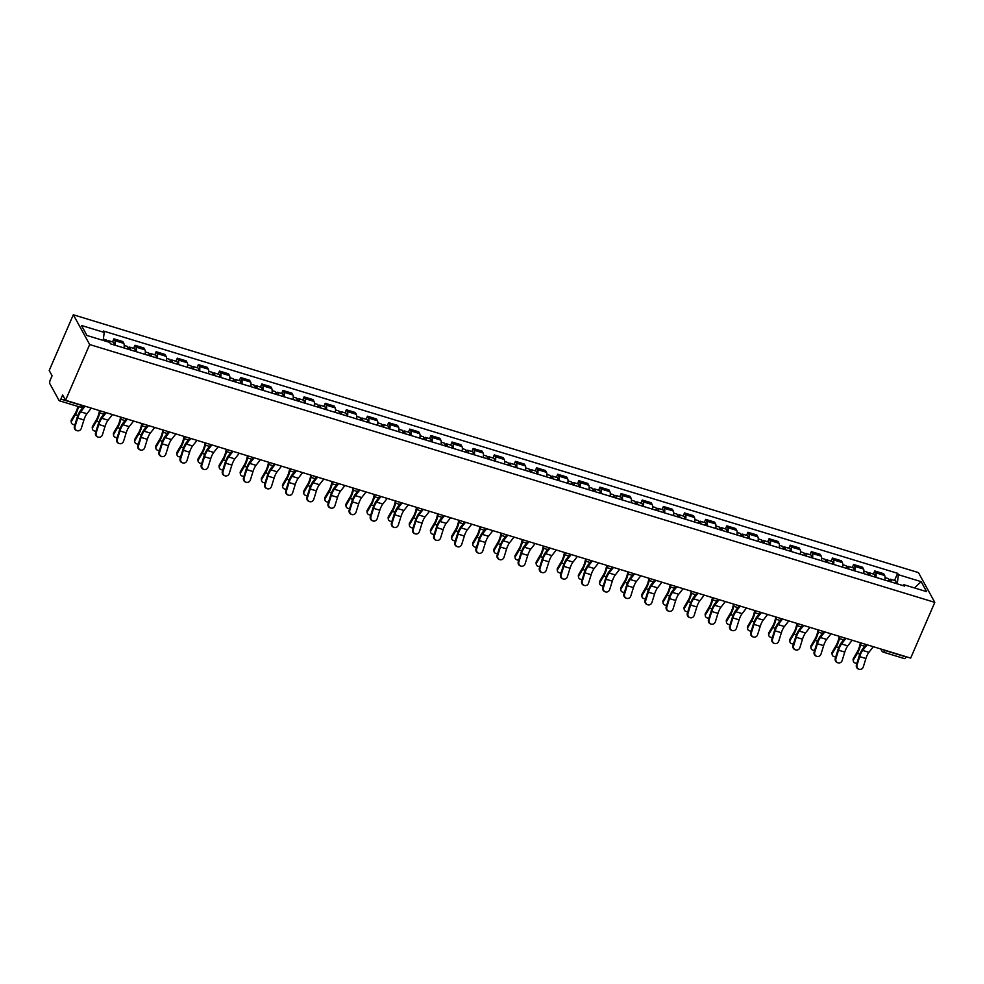 <?xml version="1.0" encoding="UTF-8"?>
<svg xmlns="http://www.w3.org/2000/svg" width="984" height="984" viewBox="0 0 984 984"><rect width="100%" height="100%" fill="white"/><g stroke="black" fill="none" stroke-linecap="round" stroke-linejoin="round"><path stroke-width="1.48" d="M80.085 406.946A3.014 1.021 -73 0 0 80.356 407.179L59.36 400.783A3.014 1.021 -73 0 1 59.089 400.537L49.84 383.698A3.014 1.021 -73 0 1 50.319 379.861L52.09 375.765L49.2 370.501L73.32 314.769L89.667 344.535L934.8 602.368L910.68 658.099L65.559 400.267L89.667 344.535M934.8 602.368L918.441 572.602L73.32 314.769M59.36 400.783A3.014 1.021 -73 0 0 60.885 399.086L81.893 405.494A3.014 0.886 23.4 0 0 83.517 405.74M65.559 400.267L62.656 394.99L60.885 399.086M906.116 656.697L906.018 656.918A3.014 1.021 107 0 1 904.481 658.616L883.484 652.207A3.014 1.021 -73 0 0 885.022 650.51L906.018 656.918M884.837 580.056A6.925 2.362 -73 0 0 884.665 575.505L883.669 573.684L874.727 570.966L875.723 572.774A6.925 2.362 107 0 1 875.895 577.337M873.398 574.041L874.727 570.966M863.694 573.611A6.925 2.362 -73 0 0 863.534 569.059L862.538 567.239L853.595 564.509L854.592 566.329A6.925 2.362 107 0 1 854.752 570.88M852.267 567.583L853.595 564.509M842.562 567.165A6.925 2.362 -73 0 0 842.402 562.614L841.406 560.794L832.464 558.063L833.46 559.884A6.925 2.362 107 0 1 833.62 564.435M831.123 561.138L832.464 558.063M821.431 560.72A6.925 2.362 -73 0 0 821.259 556.157L820.262 554.349L811.32 551.618L812.317 553.438A6.925 2.362 107 0 1 812.489 557.989M809.992 554.693L811.32 551.618M800.287 554.275A6.925 2.362 -73 0 0 800.127 549.712L799.131 547.904L790.189 545.173L791.185 546.981A6.925 2.362 107 0 1 791.345 551.544M788.861 548.248L790.189 545.173M779.156 547.817A6.925 2.362 -73 0 0 778.996 543.266L778 541.446L769.058 538.728L770.054 540.536A6.925 2.362 107 0 1 770.214 545.099M767.729 541.803L769.058 538.728M758.024 541.372A6.925 2.362 -73 0 0 757.864 536.821L756.856 535.001L747.914 532.27L748.922 534.091A6.925 2.362 107 0 1 749.082 538.642M746.585 535.345L747.914 532.27M736.893 534.927A6.925 2.362 -73 0 0 736.721 530.376L735.724 528.556L726.782 525.825L727.779 527.645A6.925 2.362 107 0 1 727.951 532.196M725.454 528.9L726.782 525.825M715.749 528.482A6.925 2.362 -73 0 0 715.589 523.918L714.593 522.11L705.651 519.38L706.647 521.2A6.925 2.362 107 0 1 706.807 525.751M704.323 522.455L705.651 519.38M694.618 522.037A6.925 2.362 -73 0 0 694.458 517.473L693.462 515.665L684.52 512.935L685.516 514.743A6.925 2.362 107 0 1 685.676 519.306M683.179 516.01L684.52 512.935M673.486 515.579A6.925 2.362 -73 0 0 673.314 511.028L672.318 509.208L663.376 506.477L664.372 508.298A6.925 2.362 107 0 1 664.544 512.861M662.048 509.552L663.376 506.477M652.343 509.134A6.925 2.362 -73 0 0 652.183 504.583L651.187 502.762L642.245 500.032L643.241 501.852A6.925 2.362 107 0 1 643.401 506.403M640.916 503.107L642.245 500.032M631.211 502.689A6.925 2.362 -73 0 0 631.051 498.125L630.055 496.317L621.113 493.587L622.109 495.407A6.925 2.362 107 0 1 622.269 499.958M619.785 496.662L621.113 493.587M610.08 496.243A6.925 2.362 -73 0 0 609.908 491.68L608.912 489.872L599.969 487.142L600.966 488.95A6.925 2.362 107 0 1 601.138 493.513M598.641 490.216L599.969 487.142M588.949 489.786A6.925 2.362 -73 0 0 588.776 485.235L587.78 483.415L578.838 480.696L579.834 482.504A6.925 2.362 107 0 1 580.006 487.068M577.51 483.771L578.838 480.696M567.805 483.341A6.925 2.362 -73 0 0 567.645 478.79L566.649 476.969L557.707 474.239L558.703 476.059A6.925 2.362 107 0 1 558.863 480.61M556.378 477.314L557.707 474.239M546.673 476.896A6.925 2.362 -73 0 0 546.514 472.345L545.505 470.524L536.575 467.794L537.572 469.614A6.925 2.362 107 0 1 537.731 474.165M535.234 470.869L536.575 467.794M525.542 470.45A6.925 2.362 -73 0 0 525.37 465.887L524.374 464.079L515.432 461.348L516.428 463.169A6.925 2.362 107 0 1 516.6 467.72M514.103 464.423L515.432 461.348M504.398 464.005A6.925 2.362 -73 0 0 504.238 459.442L503.242 457.634L494.3 454.903L495.296 456.711A6.925 2.362 107 0 1 495.456 461.275M492.972 457.978L494.3 454.903M483.267 457.548A6.925 2.362 -73 0 0 483.107 452.997L482.111 451.176L473.169 448.458L474.165 450.266A6.925 2.362 107 0 1 474.325 454.829M471.828 451.521L473.169 448.458M462.136 451.103A6.925 2.362 -73 0 0 461.963 446.552L460.967 444.731L452.025 442.001L453.021 443.821A6.925 2.362 107 0 1 453.193 448.372M450.697 445.076L452.025 442.001M440.992 444.657A6.925 2.362 -73 0 0 440.832 440.094L439.836 438.286L430.894 435.555L431.89 437.376A6.925 2.362 107 0 1 432.05 441.927M429.565 438.63L430.894 435.555M419.861 438.212A6.925 2.362 -73 0 0 419.701 433.649L418.704 431.841L409.762 429.11L410.758 430.918A6.925 2.362 107 0 1 410.918 435.481M408.434 432.185L409.762 429.11M398.729 431.755A6.925 2.362 -73 0 0 398.569 427.204L397.561 425.383L388.618 422.665L389.627 424.473A6.925 2.362 107 0 1 389.787 429.036M387.29 425.74L388.618 422.665M377.598 425.309A6.925 2.362 -73 0 0 377.425 420.758L376.429 418.938L367.487 416.207L368.483 418.028A6.925 2.362 107 0 1 368.656 422.579M366.159 419.282L367.487 416.207M356.454 418.864A6.925 2.362 -73 0 0 356.294 414.313L355.298 412.493L346.356 409.762L347.352 411.583A6.925 2.362 107 0 1 347.512 416.134M345.027 412.837L346.356 409.762M335.323 412.419A6.925 2.362 -73 0 0 335.163 407.856L334.166 406.048L325.224 403.317L326.221 405.137A6.925 2.362 107 0 1 326.381 409.688M323.884 406.392L325.224 403.317M314.191 405.974A6.925 2.362 -73 0 0 314.019 401.411L313.023 399.602L304.081 396.872L305.077 398.68A6.925 2.362 107 0 1 305.249 403.243M302.752 399.947L304.081 396.872M293.048 399.516A6.925 2.362 -73 0 0 292.888 394.965L291.891 393.145L282.949 390.427L283.945 392.235A6.925 2.362 107 0 1 284.105 396.798M281.621 393.489L282.949 390.427M271.916 393.071A6.925 2.362 -73 0 0 271.756 388.52L270.76 386.7L261.818 383.969L262.814 385.789A6.925 2.362 107 0 1 262.974 390.341M260.489 387.044L261.818 383.969M250.785 386.626A6.925 2.362 -73 0 0 250.625 382.063L249.616 380.254L240.674 377.524L241.683 379.344A6.925 2.362 107 0 1 241.843 383.895M239.346 380.599L240.674 377.524M229.653 380.181A6.925 2.362 -73 0 0 229.481 375.617L228.485 373.809L219.543 371.079L220.539 372.887A6.925 2.362 107 0 1 220.711 377.45M218.214 374.154L219.543 371.079M208.51 373.723A6.925 2.362 -73 0 0 208.35 369.172L207.353 367.352L198.411 364.633L199.408 366.442A6.925 2.362 107 0 1 199.567 371.005M197.083 367.708L198.411 364.633M187.378 367.278A6.925 2.362 -73 0 0 187.218 362.727L186.222 360.907L177.28 358.176L178.276 359.996A6.925 2.362 107 0 1 178.436 364.547M175.939 361.251L177.28 358.176M166.247 360.833A6.925 2.362 -73 0 0 166.075 356.282L165.078 354.461L156.136 351.731L157.132 353.551A6.925 2.362 107 0 1 157.305 358.102M154.808 354.806L156.136 351.731M145.103 354.388A6.925 2.362 -73 0 0 144.943 349.824L143.947 348.016L135.005 345.286L136.001 347.106A6.925 2.362 107 0 1 136.161 351.657M133.676 348.361L135.005 345.286M123.972 347.942A6.925 2.362 -73 0 0 123.812 343.379L122.815 341.571L113.873 338.84L114.87 340.648A6.925 2.362 107 0 1 115.03 345.212M112.545 341.915L113.873 338.84M897.236 583.844L898.404 574.717L921.159 581.655L926.657 591.655L903.902 584.717L902.857 585.554M898.404 574.717L897.629 573.315L103.443 331.03L104.218 332.42L81.451 325.483L86.949 335.483L109.716 342.42L110.479 343.822L904.665 586.107L903.902 584.717M894.53 580.486L897.629 573.315M104.218 332.42L103.197 340.439M921.159 581.655L914.48 587.94M857.064 665.024A3.469 3.26 110 0 0 858.995 669.231A3.469 3.26 110 0 0 863.288 666.918L865.908 658.53L859.684 656.623L857.064 665.024L856.437 664.79L859.057 656.402A11.304 3.85 107 0 1 862.697 648.886L866.117 644.495M858.995 669.231L858.368 668.997A3.469 3.26 -70 0 1 856.437 664.79M867.076 644.791L862.685 650.424A9.336 3.173 -73 0 0 859.684 656.623M873.312 646.697L868.921 652.318A9.336 3.173 -73 0 0 865.908 658.53M853.3 661.1L853.103 659.858A3.469 2.644 -8.4 0 1 853.423 658.394L853.608 659.649A3.469 2.644 171.6 0 0 853.3 661.1A3.469 2.644 171.6 0 0 856.916 663.241M890.212 581.704A1.808 0.615 -73 0 0 889.954 581.138A1.808 0.615 -73 0 0 889.425 581.458M890.963 581.938A3.764 1.279 -73 0 0 890.52 579.256A3.764 1.279 -73 0 0 888.675 581.236A3.764 1.279 -73 0 0 888.22 578.555L885.071 577.596M895.846 583.426A3.764 1.279 -73 0 0 895.403 580.745L890.52 579.256M860.385 642.749L859.819 645.196A9.336 3.173 107 0 1 857.175 652.072L853.423 658.394M853.608 659.649L857.359 653.314A11.304 3.85 -73 0 0 860.557 645.012L861.037 642.946M835.933 658.579A3.469 3.26 110 0 0 837.851 662.786A3.469 3.26 110 0 0 842.156 660.473L844.776 652.084L838.54 650.178L835.933 658.579L835.305 658.345L837.913 649.957A11.304 3.85 107 0 1 841.554 642.441L844.985 638.05M837.851 662.786L837.224 662.552A3.469 3.26 -70 0 1 835.305 658.345M845.945 638.345L841.554 643.979A9.336 3.173 -73 0 0 838.54 650.178M852.181 640.24L847.79 645.873A9.336 3.173 -73 0 0 844.776 652.084M814.789 652.121A3.469 3.26 110 0 0 816.72 656.328A3.469 3.26 110 0 0 821.025 654.028L823.645 645.639L817.409 643.733L814.789 652.121L814.162 651.9L816.781 643.499A11.304 3.85 107 0 1 820.422 635.996L823.854 631.605M816.72 656.328L816.093 656.107A3.469 3.26 -70 0 1 814.162 651.9M824.813 631.9L820.422 637.521A9.336 3.173 -73 0 0 817.409 643.733M831.037 633.794L826.646 639.428A9.336 3.173 -73 0 0 823.645 645.639M832.156 654.655L831.972 653.413A3.469 2.644 -8.4 0 1 832.279 651.949L832.476 653.191A3.469 2.644 171.6 0 0 832.156 654.655A3.469 2.644 171.6 0 0 835.785 656.795M869.081 575.259A1.808 0.615 -73 0 0 868.823 574.681A1.808 0.615 -73 0 0 868.282 575.013M869.831 575.48A3.764 1.279 -73 0 0 869.389 572.811A3.764 1.279 -73 0 0 867.531 574.791A3.764 1.279 -73 0 0 867.089 572.11L863.927 571.15M874.702 576.968A3.764 1.279 -73 0 0 874.272 574.299L869.389 572.811M839.254 636.304L838.688 638.751A9.336 3.173 107 0 1 836.043 645.615L832.279 651.949M832.476 653.191L836.228 646.869A11.304 3.85 -73 0 0 839.426 638.567L839.905 636.5M811.025 648.21L810.841 646.955A3.469 2.644 -8.4 0 1 811.148 645.504L811.333 646.746A3.469 2.644 171.6 0 0 811.025 648.21A3.469 2.644 171.6 0 0 814.654 650.338M847.937 568.801A1.808 0.615 -73 0 0 847.679 568.235A1.808 0.615 -73 0 0 847.15 568.567M848.688 569.035A3.764 1.279 -73 0 0 848.257 566.366A3.764 1.279 -73 0 0 846.4 568.334M853.571 570.523A3.764 1.279 -73 0 0 853.128 567.854L848.257 566.366M846.388 568.334A3.764 1.279 -73 0 0 845.957 565.665L842.796 564.705M818.11 629.858L817.556 632.306A9.336 3.173 107 0 1 814.9 639.169L811.148 645.504M811.333 646.746L815.084 640.424A11.304 3.85 -73 0 0 818.294 632.109L818.762 630.055M793.658 645.676A3.469 3.26 110 0 0 795.589 649.883A3.469 3.26 110 0 0 799.894 647.583L802.501 639.182L796.277 637.288L793.658 645.676L793.03 645.455L795.65 637.054A11.304 3.85 107 0 1 799.291 629.551L802.71 625.16M795.589 649.883L794.961 649.661A3.469 3.26 -70 0 1 793.03 645.455M803.67 625.443L799.279 631.076A9.336 3.173 -73 0 0 796.277 637.288M809.906 627.349L805.515 632.983A9.336 3.173 -73 0 0 802.501 639.182M772.526 639.231A3.469 3.26 110 0 0 774.457 643.438A3.469 3.26 110 0 0 778.75 641.138L781.37 632.737L775.134 630.842L772.526 639.231L771.899 638.997L774.506 630.609A11.304 3.85 107 0 1 778.159 623.106L781.579 618.702M774.457 643.438L773.83 643.204A3.469 3.26 -70 0 1 771.899 638.997M782.538 618.997L778.147 624.631A9.336 3.173 -73 0 0 775.134 630.842M788.774 620.904L784.383 626.525A9.336 3.173 -73 0 0 781.37 632.737M751.382 632.786A3.469 3.26 110 0 0 753.314 636.992A3.469 3.26 110 0 0 757.619 634.68L760.238 626.291L754.002 624.385L751.382 632.786L750.755 632.552L753.375 624.163A11.304 3.85 107 0 1 757.016 616.648L760.447 612.257M753.314 636.992L752.686 636.759A3.469 3.26 -70 0 1 750.755 632.552M761.407 612.552L757.016 618.186A9.336 3.173 -73 0 0 754.002 624.385M767.631 614.459L763.252 620.08A9.336 3.173 -73 0 0 760.238 626.291M789.894 641.765L789.709 640.51A3.469 2.644 -8.4 0 1 790.017 639.046L790.201 640.301A3.469 2.644 171.6 0 0 789.894 641.765A3.469 2.644 171.6 0 0 793.51 643.893M826.806 562.356A1.808 0.615 -73 0 0 826.548 561.79A1.808 0.615 -73 0 0 826.019 562.122M827.556 562.59A3.764 1.279 -73 0 0 827.126 559.921A3.764 1.279 -73 0 0 825.269 561.889A3.764 1.279 -73 0 0 824.813 559.219L821.665 558.248M832.439 564.078A3.764 1.279 -73 0 0 831.997 561.409L827.126 559.921M796.979 623.401L796.413 625.861A9.336 3.173 107 0 1 793.768 632.724L790.017 639.046M790.201 640.301L793.953 633.979A11.304 3.85 -73 0 0 797.151 625.664L797.63 623.61M768.75 635.307L768.566 634.065A3.469 2.644 -8.4 0 1 768.885 632.601L769.07 633.856A3.469 2.644 171.6 0 0 768.75 635.307A3.469 2.644 171.6 0 0 772.379 637.447M805.675 555.911A1.808 0.615 -73 0 0 805.416 555.345A1.808 0.615 -73 0 0 804.887 555.665M806.425 556.144A3.764 1.279 -73 0 0 805.982 553.475A3.764 1.279 -73 0 0 804.137 555.443A3.764 1.279 -73 0 0 803.682 552.762L800.533 551.803M811.296 557.633A3.764 1.279 -73 0 0 810.865 554.964L805.982 553.475M775.847 616.956L775.281 619.416A9.336 3.173 107 0 1 772.637 626.279L768.885 632.601M769.07 633.856L772.821 627.521A11.304 3.85 -73 0 0 776.019 619.219L776.499 617.153M747.619 628.862L747.434 627.62A3.469 2.644 -8.4 0 1 747.742 626.156L747.926 627.411A3.469 2.644 171.6 0 0 747.619 628.862A3.469 2.644 171.6 0 0 751.247 631.002M784.543 549.466A1.808 0.615 -73 0 0 784.285 548.9A1.808 0.615 -73 0 0 783.744 549.22M785.293 549.687A3.764 1.279 -73 0 0 784.851 547.018A3.764 1.279 -73 0 0 782.993 548.998M790.164 551.175A3.764 1.279 -73 0 0 789.721 548.506L784.851 547.018M782.981 548.986A3.764 1.279 -73 0 0 782.551 546.317L779.389 545.357M754.703 610.51L754.15 612.958A9.336 3.173 107 0 1 751.493 619.834L747.742 626.156M747.926 627.411L751.678 621.076A11.304 3.85 -73 0 0 754.888 612.774L755.355 610.707M730.251 626.341A3.469 3.26 110 0 0 732.182 630.535A3.469 3.26 110 0 0 736.487 628.235L739.107 619.846L732.871 617.94L730.251 626.341L729.624 626.107L732.244 617.718A11.304 3.85 107 0 1 735.884 610.203L739.304 605.812M732.182 630.535L731.555 630.314A3.469 3.26 -70 0 1 729.624 626.107M740.263 606.107L735.884 611.728A9.336 3.173 -73 0 0 732.871 617.94M746.499 608.001L742.108 613.635A9.336 3.173 -73 0 0 739.107 619.846M726.487 622.417L726.303 621.162A3.469 2.644 -8.4 0 1 726.61 619.711L726.795 620.953A3.469 2.644 171.6 0 0 726.487 622.417A3.469 2.644 171.6 0 0 730.103 624.557M763.399 543.02A1.808 0.615 -73 0 0 763.141 542.442A1.808 0.615 -73 0 0 762.612 542.774M764.15 543.242A3.764 1.279 -73 0 0 763.719 540.573A3.764 1.279 -73 0 0 761.862 542.541A3.764 1.279 -73 0 0 761.407 539.872L758.258 538.912M769.033 544.73A3.764 1.279 -73 0 0 768.59 542.061L763.719 540.573M733.572 604.065L733.006 606.513A9.336 3.173 107 0 1 730.362 613.376L726.61 619.711M726.795 620.953L730.546 614.631A11.304 3.85 -73 0 0 733.756 606.328L734.224 604.262M709.12 619.883A3.469 3.26 110 0 0 711.051 624.09A3.469 3.26 110 0 0 715.343 621.79L717.963 613.389L711.739 611.495L709.12 619.883L708.492 619.662L711.112 611.261A11.304 3.85 107 0 1 714.753 603.758L718.172 599.367M711.051 624.09L710.423 623.868A3.469 3.26 -70 0 1 708.492 619.662M719.132 599.662L714.741 605.283A9.336 3.173 -73 0 0 711.739 611.495M725.368 601.556L720.977 607.189A9.336 3.173 -73 0 0 717.963 613.389M705.344 615.972L705.159 614.717A3.469 2.644 -8.4 0 1 705.479 613.266L705.663 614.508A3.469 2.644 171.6 0 0 705.344 615.972A3.469 2.644 171.6 0 0 708.972 618.1M742.268 536.563A1.808 0.615 -73 0 0 742.01 535.997A1.808 0.615 -73 0 0 741.481 536.329M743.018 536.797A3.764 1.279 -73 0 0 742.576 534.127A3.764 1.279 -73 0 0 740.731 536.096A3.764 1.279 -73 0 0 740.275 533.426L737.127 532.467M747.889 538.285A3.764 1.279 -73 0 0 747.459 535.616L742.576 534.127M712.441 597.608L711.875 600.068A9.336 3.173 107 0 1 709.23 606.931L705.479 613.266M705.663 614.508L709.415 608.186A11.304 3.85 -73 0 0 712.613 599.871L713.092 597.817M687.976 613.438A3.469 3.26 110 0 0 689.907 617.644A3.469 3.26 110 0 0 694.212 615.344L696.832 606.943L690.596 605.049L687.976 613.438L687.361 613.216L689.969 604.816A11.304 3.85 107 0 1 693.609 597.313L697.041 592.909M689.907 617.644L689.28 617.411A3.469 3.26 -70 0 1 687.361 613.216M698 593.204L693.609 598.838A9.336 3.173 -73 0 0 690.596 605.049M704.224 595.111L699.845 600.744A9.336 3.173 -73 0 0 696.832 606.943M684.212 609.527L684.028 608.272A3.469 2.644 -8.4 0 1 684.335 606.808L684.52 608.063A3.469 2.644 171.6 0 0 684.212 609.527A3.469 2.644 171.6 0 0 687.841 611.654M721.137 530.118A1.808 0.615 -73 0 0 720.878 529.552A1.808 0.615 -73 0 0 720.337 529.884M721.887 530.351A3.764 1.279 -73 0 0 721.444 527.682A3.764 1.279 -73 0 0 719.587 529.65M726.758 531.84A3.764 1.279 -73 0 0 726.327 529.171L721.444 527.682M719.575 529.65A3.764 1.279 -73 0 0 719.144 526.981L715.983 526.01M691.309 591.163L690.743 593.623A9.336 3.173 107 0 1 688.099 600.486L684.335 606.808M684.52 608.063L688.283 601.728A11.304 3.85 -73 0 0 691.481 593.426L691.949 591.359M666.844 606.993A3.469 3.26 110 0 0 668.776 611.199A3.469 3.26 110 0 0 673.081 608.887L675.701 600.498L669.464 598.592L666.844 606.993L666.217 606.759L668.837 598.37A11.304 3.85 107 0 1 672.478 590.855L675.897 586.464M668.776 611.199L668.148 610.966A3.469 3.26 -70 0 1 666.217 606.759M676.869 586.759L672.478 592.393A9.336 3.173 -73 0 0 669.464 598.592M683.093 588.666L678.702 594.287A9.336 3.173 -73 0 0 675.701 600.498M663.081 603.069L662.896 601.827A3.469 2.644 -8.4 0 1 663.204 600.363L663.388 601.618A3.469 2.644 171.6 0 0 663.081 603.069A3.469 2.644 171.6 0 0 666.709 605.209M699.993 523.673A1.808 0.615 -73 0 0 699.735 523.107A1.808 0.615 -73 0 0 699.206 523.427M700.743 523.906A3.764 1.279 -73 0 0 700.313 521.225A3.764 1.279 -73 0 0 698.456 523.205A3.764 1.279 -73 0 0 698.013 520.524L694.852 519.564M705.626 525.394A3.764 1.279 -73 0 0 705.184 522.713L700.313 521.225M670.166 584.717L669.612 587.165A9.336 3.173 107 0 1 666.955 594.041L663.204 600.363M663.388 601.618L667.14 595.283A11.304 3.85 -73 0 0 670.35 586.981L670.817 584.914M645.713 600.548A3.469 3.26 110 0 0 647.644 604.754A3.469 3.26 110 0 0 651.949 602.442L654.557 594.053L648.333 592.147L645.713 600.548L645.086 600.314L647.706 591.925A11.304 3.85 107 0 1 651.346 584.41L654.766 580.019M647.644 604.754L647.017 604.52A3.469 3.26 -70 0 1 645.086 600.314M655.725 580.314L651.334 585.947A9.336 3.173 -73 0 0 648.333 592.147M661.961 582.208L657.57 587.842A9.336 3.173 -73 0 0 654.557 594.053M641.949 596.624L641.765 595.381A3.469 2.644 -8.4 0 1 642.072 593.918L642.257 595.172A3.469 2.644 171.6 0 0 641.949 596.624A3.469 2.644 171.6 0 0 645.566 598.764M678.862 517.227A1.808 0.615 -73 0 0 678.603 516.662A1.808 0.615 -73 0 0 678.074 516.981M679.612 517.449A3.764 1.279 -73 0 0 679.181 514.78A3.764 1.279 -73 0 0 677.324 516.76M684.495 518.937A3.764 1.279 -73 0 0 684.052 516.268L679.181 514.78M677.312 516.748A3.764 1.279 -73 0 0 676.869 514.078L673.72 513.119M649.034 578.272L648.468 580.72A9.336 3.173 107 0 1 645.824 587.583L642.072 593.918M642.257 595.172L646.008 588.838A11.304 3.85 -73 0 0 649.206 580.535L649.686 578.469M624.582 594.09A3.469 3.26 110 0 0 626.513 598.297A3.469 3.26 110 0 0 630.806 595.996L633.425 587.608L627.189 585.701L624.582 594.09L623.954 593.869L626.562 585.468A11.304 3.85 107 0 1 630.203 577.965L633.635 573.574M626.513 598.297L625.885 598.075A3.469 3.26 -70 0 1 623.954 593.869M634.594 573.869L630.203 579.49A9.336 3.173 -73 0 0 627.189 585.701M640.83 575.763L636.439 581.396A9.336 3.173 -73 0 0 633.425 587.608M620.806 590.179L620.621 588.924A3.469 2.644 -8.4 0 1 620.941 587.473L621.125 588.715A3.469 2.644 171.6 0 0 620.806 590.179A3.469 2.644 171.6 0 0 624.434 592.307M657.73 510.782A1.808 0.615 -73 0 0 657.472 510.204A1.808 0.615 -73 0 0 656.943 510.536M658.481 511.003A3.764 1.279 -73 0 0 658.038 508.334A3.764 1.279 -73 0 0 656.193 510.302A3.764 1.279 -73 0 0 655.738 507.633L652.589 506.674M663.351 512.492A3.764 1.279 -73 0 0 662.921 509.823L658.038 508.334M627.903 571.827L627.337 574.275A9.336 3.173 107 0 1 624.692 581.138L620.941 587.473M621.125 588.715L624.877 582.393A11.304 3.85 -73 0 0 628.075 574.09L628.555 572.024M603.438 587.645A3.469 3.26 110 0 0 605.369 591.851A3.469 3.26 110 0 0 609.674 589.551L612.294 581.15L606.058 579.256L603.438 587.645L602.811 587.423L605.431 579.023A11.304 3.85 107 0 1 609.071 571.519L612.503 567.128M605.369 591.851L604.742 591.63A3.469 3.26 -70 0 1 602.811 587.423M613.462 567.411L609.071 573.045A9.336 3.173 -73 0 0 606.058 579.256M619.686 569.318L615.308 574.951A9.336 3.173 -73 0 0 612.294 581.15M599.674 583.733L599.49 582.479A3.469 2.644 -8.4 0 1 599.797 581.027L599.982 582.27A3.469 2.644 171.6 0 0 599.674 583.733A3.469 2.644 171.6 0 0 603.303 585.861M636.586 504.325A1.808 0.615 -73 0 0 636.328 503.759A1.808 0.615 -73 0 0 635.799 504.091M637.337 504.558A3.764 1.279 -73 0 0 636.906 501.889A3.764 1.279 -73 0 0 635.049 503.857A3.764 1.279 -73 0 0 634.606 501.188L631.445 500.216M642.22 506.047A3.764 1.279 -73 0 0 641.777 503.377L636.906 501.889M606.759 565.37L606.206 567.829A9.336 3.173 107 0 1 603.549 574.693L599.797 581.027M599.982 582.27L603.733 575.947A11.304 3.85 -73 0 0 606.943 567.633L607.411 565.579M582.307 581.2A3.469 3.26 110 0 0 584.238 585.406A3.469 3.26 110 0 0 588.543 583.106L591.163 574.705L584.927 572.811L582.307 581.2L581.679 580.966L584.299 572.577A11.304 3.85 107 0 1 587.94 565.074L591.359 560.671M584.238 585.406L583.61 585.173A3.469 3.26 -70 0 1 581.679 580.966M592.319 560.966L587.94 566.599A9.336 3.173 -73 0 0 584.927 572.811M598.555 562.873L594.164 568.494A9.336 3.173 -73 0 0 591.163 574.705M578.543 577.276L578.358 576.034A3.469 2.644 -8.4 0 1 578.666 574.57L578.85 575.824A3.469 2.644 171.6 0 0 578.543 577.276A3.469 2.644 171.6 0 0 582.159 579.416M615.455 497.879A1.808 0.615 -73 0 0 615.197 497.314A1.808 0.615 -73 0 0 614.668 497.633M616.205 498.113A3.764 1.279 -73 0 0 615.775 495.444A3.764 1.279 -73 0 0 613.918 497.412A3.764 1.279 -73 0 0 613.462 494.731L610.314 493.771M621.088 499.601A3.764 1.279 -73 0 0 620.646 496.932L615.775 495.444M585.628 558.924L585.062 561.384A9.336 3.173 107 0 1 582.417 568.248L578.666 574.57M578.85 575.824L582.602 569.49A11.304 3.85 -73 0 0 585.812 561.188L586.279 559.121M561.175 574.754A3.469 3.26 110 0 0 563.106 578.961A3.469 3.26 110 0 0 567.399 576.649L570.019 568.26L563.795 566.353L561.175 574.754L560.548 574.521L563.168 566.132A11.304 3.85 107 0 1 566.809 558.617L570.228 554.226M563.106 578.961L562.479 578.727A3.469 3.26 -70 0 1 560.548 574.521M571.187 554.521L566.796 560.154A9.336 3.173 -73 0 0 563.795 566.353M577.423 556.427L573.032 562.048A9.336 3.173 -73 0 0 570.019 568.26M557.399 570.831L557.215 569.588A3.469 2.644 -8.4 0 1 557.534 568.125L557.719 569.379A3.469 2.644 171.6 0 0 557.399 570.831A3.469 2.644 171.6 0 0 561.028 572.971M594.324 491.434A1.808 0.615 -73 0 0 594.065 490.868A1.808 0.615 -73 0 0 593.537 491.188M595.074 491.656A3.764 1.279 -73 0 0 594.631 488.987A3.764 1.279 -73 0 0 592.786 490.967A3.764 1.279 -73 0 0 592.331 488.285L589.182 487.326M599.945 493.144A3.764 1.279 -73 0 0 599.514 490.475L594.631 488.987M564.496 552.479L563.93 554.927A9.336 3.173 107 0 1 561.286 561.803L557.534 568.125M557.719 569.379L561.47 563.045A11.304 3.85 -73 0 0 564.668 554.742L565.148 552.676M540.032 568.309A3.469 3.26 110 0 0 541.963 572.516A3.469 3.26 110 0 0 546.268 570.203L548.888 561.815L542.651 559.908L540.032 568.309L539.404 568.076L542.024 559.687A11.304 3.85 107 0 1 545.665 552.172L549.097 547.781M541.963 572.516L541.335 572.282A3.469 3.26 -70 0 1 539.404 568.076M550.056 548.076L545.665 553.697A9.336 3.173 -73 0 0 542.651 559.908M556.28 549.97L551.901 555.603A9.336 3.173 -73 0 0 548.888 561.815M536.268 564.385L536.083 563.131A3.469 2.644 -8.4 0 1 536.391 561.679L536.575 562.922A3.469 2.644 171.6 0 0 536.268 564.385A3.469 2.644 171.6 0 0 539.896 566.526M573.192 484.989A1.808 0.615 -73 0 0 572.934 484.411A1.808 0.615 -73 0 0 572.393 484.743M573.943 485.21A3.764 1.279 -73 0 0 573.5 482.541A3.764 1.279 -73 0 0 571.643 484.509A3.764 1.279 -73 0 0 571.2 481.84L568.039 480.881M578.813 486.699A3.764 1.279 -73 0 0 578.383 484.03L573.5 482.541M543.365 546.034L542.799 548.482A9.336 3.173 107 0 1 540.154 555.345L536.391 561.679M536.575 562.922L540.339 556.6A11.304 3.85 -73 0 0 543.537 548.297L544.004 546.231M518.9 561.852A3.469 3.26 110 0 0 520.831 566.058A3.469 3.26 110 0 0 525.136 563.758L527.756 555.357L521.52 553.463L518.9 561.852L518.273 561.63L520.893 553.229A11.304 3.85 107 0 1 524.534 545.726L527.953 541.335M520.831 566.058L520.204 565.837A3.469 3.26 -70 0 1 518.273 561.63M528.912 541.63L524.534 547.252A9.336 3.173 -73 0 0 521.52 553.463M535.148 543.525L530.757 549.158A9.336 3.173 -73 0 0 527.756 555.357M515.136 557.94L514.952 556.686A3.469 2.644 -8.4 0 1 515.259 555.234L515.444 556.477A3.469 2.644 171.6 0 0 515.136 557.94A3.469 2.644 171.6 0 0 518.765 560.068M552.049 478.531A1.808 0.615 -73 0 0 551.79 477.966A1.808 0.615 -73 0 0 551.261 478.298M552.799 478.765A3.764 1.279 -73 0 0 552.368 476.096A3.764 1.279 -73 0 0 550.511 478.064A3.764 1.279 -73 0 0 550.068 475.395L546.907 474.436M557.682 480.253A3.764 1.279 -73 0 0 557.239 477.584L552.368 476.096M522.221 539.589L521.655 542.036A9.336 3.173 107 0 1 519.011 548.9L515.259 555.234M515.444 556.477L519.195 550.154A11.304 3.85 -73 0 0 522.406 541.84L522.873 539.786M497.769 555.407A3.469 3.26 110 0 0 499.7 559.613A3.469 3.26 110 0 0 504.005 557.313L506.612 548.912L500.389 547.018L497.769 555.407L497.141 555.185L499.761 546.784A11.304 3.85 107 0 1 503.402 539.281L506.822 534.89M499.7 559.613L499.072 559.392A3.469 3.26 -70 0 1 497.141 555.185M507.781 535.173L503.39 540.806A9.336 3.173 -73 0 0 500.389 547.018M514.017 537.079L509.626 542.713A9.336 3.173 -73 0 0 506.612 548.912M494.005 551.495L493.808 550.24A3.469 2.644 -8.4 0 1 494.128 548.777L494.312 550.031A3.469 2.644 171.6 0 0 494.005 551.495A3.469 2.644 171.6 0 0 497.621 553.623M530.917 472.086A1.808 0.615 -73 0 0 530.659 471.521A1.808 0.615 -73 0 0 530.13 471.853M531.668 472.32A3.764 1.279 -73 0 0 531.225 469.651A3.764 1.279 -73 0 0 529.38 471.619A3.764 1.279 -73 0 0 528.925 468.95L525.776 467.978M536.551 473.808A3.764 1.279 -73 0 0 536.108 471.139L531.225 469.651M501.09 533.131L500.524 535.591A9.336 3.173 107 0 1 497.879 542.455L494.128 548.777M494.312 550.031L498.064 543.709A11.304 3.85 -73 0 0 501.262 535.394L501.742 533.328M476.637 548.961A3.469 3.26 110 0 0 478.556 553.168A3.469 3.26 110 0 0 482.861 550.856L485.481 542.467L479.245 540.56L476.637 548.961L476.01 548.728L478.618 540.339A11.304 3.85 107 0 1 482.258 532.824L485.69 528.433M478.556 553.168L477.941 552.934A3.469 3.26 -70 0 1 476.01 548.728M486.649 528.728L482.258 534.361A9.336 3.173 -73 0 0 479.245 540.56M492.886 530.634L488.494 536.255A9.336 3.173 -73 0 0 485.481 542.467M472.861 545.038L472.677 543.795A3.469 2.644 -8.4 0 1 472.984 542.332L473.181 543.586A3.469 2.644 171.6 0 0 472.861 545.038A3.469 2.644 171.6 0 0 476.49 547.178M509.786 465.641A1.808 0.615 -73 0 0 509.527 465.075A1.808 0.615 -73 0 0 508.986 465.395M510.536 465.875A3.764 1.279 -73 0 0 510.093 463.193A3.764 1.279 -73 0 0 508.236 465.174A3.764 1.279 -73 0 0 507.793 462.492L504.644 461.533M515.407 467.363A3.764 1.279 -73 0 0 514.976 464.682L510.093 463.193M479.958 526.686L479.392 529.134A9.336 3.173 107 0 1 476.748 536.009L472.984 542.332M473.181 543.586L476.933 537.252A11.304 3.85 -73 0 0 480.131 528.949L480.61 526.883M455.494 542.516A3.469 3.26 110 0 0 457.425 546.723A3.469 3.26 110 0 0 461.73 544.41L464.35 536.022L458.113 534.115L455.494 542.516L454.866 542.282L457.486 533.894A11.304 3.85 107 0 1 461.127 526.379L464.559 521.987M457.425 546.723L456.797 546.489A3.469 3.26 -70 0 1 454.866 542.282M465.518 522.283L461.127 527.916A9.336 3.173 -73 0 0 458.113 534.115M471.742 524.177L467.351 529.81A9.336 3.173 -73 0 0 464.35 536.022M451.73 538.592L451.545 537.35A3.469 2.644 -8.4 0 1 451.853 535.886L452.037 537.141A3.469 2.644 171.6 0 0 451.73 538.592A3.469 2.644 171.6 0 0 455.358 540.733M488.642 459.196A1.808 0.615 -73 0 0 488.384 458.63A1.808 0.615 -73 0 0 487.855 458.95M489.392 459.417A3.764 1.279 -73 0 0 488.962 456.748A3.764 1.279 -73 0 0 487.105 458.728A3.764 1.279 -73 0 0 486.662 456.047L483.501 455.088M494.276 460.906A3.764 1.279 -73 0 0 493.833 458.237L488.962 456.748M458.815 520.241L458.261 522.688A9.336 3.173 107 0 1 455.604 529.564L451.853 535.886M452.037 537.141L455.789 530.807A11.304 3.85 -73 0 0 458.999 522.504L459.466 520.438M434.362 536.059A3.469 3.26 110 0 0 436.293 540.265A3.469 3.26 110 0 0 440.598 537.965L443.206 529.577L436.982 527.67L434.362 536.059L433.735 535.837L436.355 527.436A11.304 3.85 107 0 1 439.996 519.933L443.415 515.542M436.293 540.265L435.666 540.044A3.469 3.26 -70 0 1 433.735 535.837M444.374 515.837L439.983 521.458A9.336 3.173 -73 0 0 436.982 527.67M450.611 517.732L446.219 523.365A9.336 3.173 -73 0 0 443.206 529.577M430.598 532.147L430.414 530.893A3.469 2.644 -8.4 0 1 430.721 529.441L430.906 530.683A3.469 2.644 171.6 0 0 430.598 532.147A3.469 2.644 171.6 0 0 434.215 534.287M467.511 452.751A1.808 0.615 -73 0 0 467.252 452.173A1.808 0.615 -73 0 0 466.724 452.505M468.261 452.972A3.764 1.279 -73 0 0 467.831 450.303A3.764 1.279 -73 0 0 465.973 452.271A3.764 1.279 -73 0 0 465.518 449.602L462.369 448.642M473.144 454.46A3.764 1.279 -73 0 0 472.701 451.791L467.831 450.303M437.683 513.796L437.117 516.243A9.336 3.173 107 0 1 434.473 523.107L430.721 529.441M430.906 530.683L434.657 524.361A11.304 3.85 -73 0 0 437.855 516.059L438.335 513.992M413.231 529.613A3.469 3.26 110 0 0 415.162 533.82A3.469 3.26 110 0 0 419.455 531.52L422.074 523.119L415.838 521.225L413.231 529.613L412.603 529.392L415.223 520.991A11.304 3.85 107 0 1 418.864 513.488L422.284 509.097M415.162 533.82L414.535 533.599A3.469 3.26 -70 0 1 412.603 529.392M423.243 509.38L418.852 515.013A9.336 3.173 -73 0 0 415.838 521.225M429.479 511.286L425.088 516.92A9.336 3.173 -73 0 0 422.074 523.119M409.455 525.702L409.27 524.447A3.469 2.644 -8.4 0 1 409.59 522.996L409.774 524.238A3.469 2.644 171.6 0 0 409.455 525.702A3.469 2.644 171.6 0 0 413.083 527.83M446.379 446.293A1.808 0.615 -73 0 0 446.121 445.727A1.808 0.615 -73 0 0 445.592 446.059M447.13 446.527A3.764 1.279 -73 0 0 446.687 443.858A3.764 1.279 -73 0 0 444.842 445.826A3.764 1.279 -73 0 0 444.387 443.157L441.238 442.185M452 448.015A3.764 1.279 -73 0 0 451.57 445.346L446.687 443.858M416.552 507.338L415.986 509.798A9.336 3.173 107 0 1 413.341 516.662L409.59 522.996M409.774 524.238L413.526 517.916A11.304 3.85 -73 0 0 416.724 509.601L417.204 507.547M392.087 523.168A3.469 3.26 110 0 0 394.018 527.375A3.469 3.26 110 0 0 398.323 525.075L400.943 516.674L394.707 514.78L392.087 523.168L391.46 522.934L394.08 514.546A11.304 3.85 107 0 1 397.721 507.043L401.152 502.639M394.018 527.375L393.391 527.141A3.469 3.26 -70 0 1 391.46 522.934M402.112 502.935L397.721 508.568A9.336 3.173 -73 0 0 394.707 514.78M408.335 504.841L403.957 510.475A9.336 3.173 -73 0 0 400.943 516.674M388.323 519.245L388.139 518.002A3.469 2.644 -8.4 0 1 388.446 516.538L388.631 517.793A3.469 2.644 171.6 0 0 388.323 519.245A3.469 2.644 171.6 0 0 391.952 521.385M425.248 439.848A1.808 0.615 -73 0 0 424.99 439.282A1.808 0.615 -73 0 0 424.448 439.614M425.998 440.082A3.764 1.279 -73 0 0 425.555 437.413A3.764 1.279 -73 0 0 423.698 439.381A3.764 1.279 -73 0 0 423.255 436.699L420.094 435.74M430.869 441.57A3.764 1.279 -73 0 0 430.438 438.901L425.555 437.413M395.408 500.893L394.855 503.353A9.336 3.173 107 0 1 392.198 510.216L388.446 516.538M388.631 517.793L392.395 511.459A11.304 3.85 -73 0 0 395.593 503.156L396.06 501.09M370.956 516.723A3.469 3.26 110 0 0 372.887 520.93A3.469 3.26 110 0 0 377.192 518.617L379.812 510.229L373.576 508.322L370.956 516.723L370.328 516.489L372.948 508.101A11.304 3.85 107 0 1 376.589 500.585L380.008 496.194M372.887 520.93L372.259 520.696A3.469 3.26 -70 0 1 370.328 516.489M380.968 496.489L376.589 502.123A9.336 3.173 -73 0 0 373.576 508.322M387.204 498.396L382.813 504.017A9.336 3.173 -73 0 0 379.812 510.229M367.192 512.799L367.007 511.557A3.469 2.644 -8.4 0 1 367.315 510.093L367.499 511.348A3.469 2.644 171.6 0 0 367.192 512.799A3.469 2.644 171.6 0 0 370.82 514.939M404.104 433.403A1.808 0.615 -73 0 0 403.846 432.837A1.808 0.615 -73 0 0 403.317 433.157M404.854 433.637A3.764 1.279 -73 0 0 404.424 430.955A3.764 1.279 -73 0 0 402.567 432.935M409.738 435.113A3.764 1.279 -73 0 0 409.295 432.443L404.424 430.955M402.554 432.923A3.764 1.279 -73 0 0 402.112 430.254L398.963 429.295M374.277 494.448L373.711 496.895A9.336 3.173 107 0 1 371.066 503.771L367.315 510.093M367.499 511.348L371.251 505.013A11.304 3.85 -73 0 0 374.461 496.711L374.929 494.644M349.824 510.278A3.469 3.26 110 0 0 351.755 514.484A3.469 3.26 110 0 0 356.048 512.172L358.668 503.783L352.444 501.877L349.824 510.278L349.197 510.044L351.817 501.656A11.304 3.85 107 0 1 355.458 494.14L358.877 489.749M351.755 514.484L351.128 514.251A3.469 3.26 -70 0 1 349.197 510.044M359.837 490.044L355.445 495.665A9.336 3.173 -73 0 0 352.444 501.877M366.073 491.938L361.682 497.572A9.336 3.173 -73 0 0 358.668 503.783M346.061 506.354L345.864 505.099A3.469 2.644 -8.4 0 1 346.183 503.648L346.368 504.89A3.469 2.644 171.6 0 0 346.061 506.354A3.469 2.644 171.6 0 0 349.677 508.494M382.973 426.958A1.808 0.615 -73 0 0 382.714 426.379A1.808 0.615 -73 0 0 382.186 426.712M383.723 427.179A3.764 1.279 -73 0 0 383.28 424.51A3.764 1.279 -73 0 0 381.435 426.478A3.764 1.279 -73 0 0 380.98 423.809L377.831 422.849M388.606 428.667A3.764 1.279 -73 0 0 388.163 425.998L383.28 424.51M353.145 488.002L352.579 490.45A9.336 3.173 107 0 1 349.935 497.314L346.183 503.648M346.368 504.89L350.119 498.568A11.304 3.85 -73 0 0 353.317 490.266L353.797 488.199M328.693 503.82A3.469 3.26 110 0 0 330.612 508.027A3.469 3.26 110 0 0 334.917 505.727L337.537 497.326L331.3 495.432L328.693 503.82L328.066 503.599L330.673 495.198A11.304 3.85 107 0 1 334.314 487.695L337.746 483.304M330.612 508.027L329.984 507.805A3.469 3.26 -70 0 1 328.066 503.599M338.705 483.599L334.314 489.22A9.336 3.173 -73 0 0 331.3 495.432M344.941 485.493L340.55 491.127A9.336 3.173 -73 0 0 337.537 497.326M324.917 499.909L324.732 498.654A3.469 2.644 -8.4 0 1 325.04 497.203L325.237 498.445A3.469 2.644 171.6 0 0 324.917 499.909A3.469 2.644 171.6 0 0 328.545 502.037M361.841 420.5A1.808 0.615 -73 0 0 361.583 419.934A1.808 0.615 -73 0 0 361.042 420.266M362.592 420.734A3.764 1.279 -73 0 0 362.149 418.065A3.764 1.279 -73 0 0 360.292 420.033A3.764 1.279 -73 0 0 359.849 417.364L356.688 416.404M367.462 422.222A3.764 1.279 -73 0 0 367.032 419.553L362.149 418.065M332.014 481.557L331.448 484.005A9.336 3.173 107 0 1 328.804 490.868L325.04 497.203M325.237 498.445L328.988 492.123A11.304 3.85 -73 0 0 332.186 483.808L332.666 481.754M307.549 497.375A3.469 3.26 110 0 0 309.48 501.582A3.469 3.26 110 0 0 313.785 499.282L316.405 490.881L310.169 488.987L307.549 497.375L306.922 497.154L309.542 488.753A11.304 3.85 107 0 1 313.183 481.25L316.614 476.859M309.48 501.582L308.853 501.36A3.469 3.26 -70 0 1 306.922 497.154M317.574 477.142L313.183 482.775A9.336 3.173 -73 0 0 310.169 488.987M323.798 479.048L319.406 484.682A9.336 3.173 -73 0 0 316.405 490.881M303.785 493.464L303.601 492.209A3.469 2.644 -8.4 0 1 303.908 490.745L304.093 492A3.469 2.644 171.6 0 0 303.785 493.464A3.469 2.644 171.6 0 0 307.414 495.592M340.698 414.055A1.808 0.615 -73 0 0 340.439 413.489A1.808 0.615 -73 0 0 339.911 413.821M341.448 414.289A3.764 1.279 -73 0 0 341.017 411.619A3.764 1.279 -73 0 0 339.16 413.587A3.764 1.279 -73 0 0 338.717 410.918L335.556 409.947M346.331 415.777A3.764 1.279 -73 0 0 345.888 413.108L341.017 411.619M310.87 475.1L310.317 477.56A9.336 3.173 107 0 1 307.66 484.423L303.908 490.745M304.093 492L307.844 485.678A11.304 3.85 -73 0 0 311.055 477.363L311.522 475.297M286.418 490.93A3.469 3.26 110 0 0 288.349 495.137A3.469 3.26 110 0 0 292.654 492.836L295.262 484.436L289.038 482.529L286.418 490.93L285.791 490.696L288.41 482.308A11.304 3.85 107 0 1 292.051 474.792L295.471 470.401M288.349 495.137L287.722 494.903A3.469 3.26 -70 0 1 285.791 490.696M296.43 470.696L292.039 476.33A9.336 3.173 -73 0 0 289.038 482.529M302.666 472.603L298.275 478.224A9.336 3.173 -73 0 0 295.262 484.436M282.654 487.006L282.469 485.764A3.469 2.644 -8.4 0 1 282.777 484.3L282.962 485.555A3.469 2.644 171.6 0 0 282.654 487.006A3.469 2.644 171.6 0 0 286.27 489.146M319.566 407.61A1.808 0.615 -73 0 0 319.308 407.044A1.808 0.615 -73 0 0 318.779 407.364M320.317 407.843A3.764 1.279 -73 0 0 319.886 405.174A3.764 1.279 -73 0 0 318.029 407.142A3.764 1.279 -73 0 0 317.574 404.461L314.425 403.502M325.2 409.332A3.764 1.279 -73 0 0 324.757 406.65L319.886 405.174M289.739 468.655L289.173 471.102A9.336 3.173 107 0 1 286.529 477.978L282.777 484.3M282.962 485.555L286.713 479.22A11.304 3.85 -73 0 0 289.911 470.918L290.391 468.851M265.286 484.485A3.469 3.26 110 0 0 267.217 488.691A3.469 3.26 110 0 0 271.51 486.379L274.13 477.99L267.894 476.084L265.286 484.485L264.659 484.251L267.267 475.862A11.304 3.85 107 0 1 270.92 468.347L274.339 463.956M267.217 488.691L266.59 488.458A3.469 3.26 -70 0 1 264.659 484.251M275.299 464.251L270.907 469.885A9.336 3.173 -73 0 0 267.894 476.084M281.535 466.145L277.144 471.779A9.336 3.173 -73 0 0 274.13 477.99M261.51 480.561L261.326 479.319A3.469 2.644 -8.4 0 1 261.646 477.855L261.83 479.11A3.469 2.644 171.6 0 0 261.51 480.561A3.469 2.644 171.6 0 0 265.139 482.701M298.435 401.164A1.808 0.615 -73 0 0 298.177 400.599A1.808 0.615 -73 0 0 297.648 400.918M299.185 401.386A3.764 1.279 -73 0 0 298.742 398.717A3.764 1.279 -73 0 0 296.897 400.697M304.056 402.874A3.764 1.279 -73 0 0 303.625 400.205L298.742 398.717M296.885 400.685A3.764 1.279 -73 0 0 296.442 398.016L293.293 397.056M268.607 462.209L268.042 464.657A9.336 3.173 107 0 1 265.397 471.533L261.646 477.855M261.83 479.11L265.582 472.775A11.304 3.85 -73 0 0 268.78 464.473L269.259 462.406M244.143 478.027A3.469 3.26 110 0 0 246.074 482.234A3.469 3.26 110 0 0 250.379 479.934L252.999 471.545L246.763 469.639L244.143 478.027L243.515 477.806L246.135 469.405A11.304 3.85 107 0 1 249.776 461.902L253.208 457.511M246.074 482.234L245.447 482.012A3.469 3.26 -70 0 1 243.515 477.806M254.167 457.806L249.776 463.427A9.336 3.173 -73 0 0 246.763 469.639M260.391 459.7L256.012 465.334A9.336 3.173 -73 0 0 252.999 471.545M240.379 474.116L240.194 472.861A3.469 2.644 -8.4 0 1 240.502 471.41L240.686 472.652A3.469 2.644 171.6 0 0 240.379 474.116A3.469 2.644 171.6 0 0 244.007 476.256M277.303 394.719A1.808 0.615 -73 0 0 277.045 394.141A1.808 0.615 -73 0 0 276.504 394.473M278.054 394.941A3.764 1.279 -73 0 0 277.611 392.272A3.764 1.279 -73 0 0 275.754 394.24A3.764 1.279 -73 0 0 275.311 391.571L272.15 390.611M282.925 396.429A3.764 1.279 -73 0 0 282.482 393.76L277.611 392.272M247.464 455.764L246.91 458.212A9.336 3.173 107 0 1 244.253 465.075L240.502 471.41M240.686 472.652L244.438 466.33A11.304 3.85 -73 0 0 247.648 458.027L248.116 455.961M223.011 471.582A3.469 3.26 110 0 0 224.942 475.789A3.469 3.26 110 0 0 229.247 473.488L231.867 465.088L225.631 463.193L223.011 471.582L222.384 471.361L225.004 462.96A11.304 3.85 107 0 1 228.645 455.457L232.064 451.066M224.942 475.789L224.315 475.567A3.469 3.26 -70 0 1 222.384 471.361M233.023 451.349L228.645 456.982A9.336 3.173 -73 0 0 225.631 463.193M239.26 453.255L234.868 458.888A9.336 3.173 -73 0 0 231.867 465.088M219.248 467.671L219.063 466.416A3.469 2.644 -8.4 0 1 219.37 464.965L219.555 466.207A3.469 2.644 171.6 0 0 219.248 467.671A3.469 2.644 171.6 0 0 222.864 469.798M256.16 388.262A1.808 0.615 -73 0 0 255.901 387.696A1.808 0.615 -73 0 0 255.373 388.028M256.91 388.496A3.764 1.279 -73 0 0 256.48 385.826A3.764 1.279 -73 0 0 254.622 387.794A3.764 1.279 -73 0 0 254.167 385.125L251.018 384.154M261.793 389.984A3.764 1.279 -73 0 0 261.35 387.315L256.48 385.826M226.332 449.307L225.767 451.767A9.336 3.173 107 0 1 223.122 458.63L219.37 464.965M219.555 466.207L223.306 459.885A11.304 3.85 -73 0 0 226.517 451.57L226.984 449.516M201.88 465.137A3.469 3.26 110 0 0 203.811 469.343A3.469 3.26 110 0 0 208.104 467.043L210.724 458.642L204.5 456.748L201.88 465.137L201.253 464.903L203.873 456.514A11.304 3.85 107 0 1 207.513 449.012L210.933 444.608M203.811 469.343L203.184 469.11A3.469 3.26 -70 0 1 201.253 464.903M211.892 444.903L207.501 450.537A9.336 3.173 -73 0 0 204.5 456.748M218.128 446.81L213.737 452.443A9.336 3.173 -73 0 0 210.724 458.642M198.104 461.213L197.919 459.971A3.469 2.644 -8.4 0 1 198.239 458.507L198.424 459.762A3.469 2.644 171.6 0 0 198.104 461.213A3.469 2.644 171.6 0 0 201.732 463.353M235.028 381.817A1.808 0.615 -73 0 0 234.77 381.251A1.808 0.615 -73 0 0 234.241 381.583M235.779 382.05A3.764 1.279 -73 0 0 235.336 379.381A3.764 1.279 -73 0 0 233.491 381.349M240.65 383.539A3.764 1.279 -73 0 0 240.219 380.869L235.336 379.381M233.479 381.349A3.764 1.279 -73 0 0 233.036 378.68L229.887 377.708M205.201 442.862L204.635 445.322A9.336 3.173 107 0 1 201.991 452.185L198.239 458.507M198.424 459.762L202.175 453.427A11.304 3.85 -73 0 0 205.373 445.125L205.853 443.058M180.736 458.692A3.469 3.26 110 0 0 182.667 462.898A3.469 3.26 110 0 0 186.972 460.586L189.592 452.197L183.356 450.291L180.736 458.692L180.121 458.458L182.729 450.069A11.304 3.85 107 0 1 186.37 442.554L189.801 438.163M182.667 462.898L182.04 462.664A3.469 3.26 -70 0 1 180.121 458.458M190.761 438.458L186.37 444.091A9.336 3.173 -73 0 0 183.356 450.291M196.984 440.365L192.606 445.986A9.336 3.173 -73 0 0 189.592 452.197M176.972 454.768L176.788 453.526A3.469 2.644 -8.4 0 1 177.095 452.062L177.28 453.317A3.469 2.644 171.6 0 0 176.972 454.768A3.469 2.644 171.6 0 0 180.601 456.908M213.897 375.371A1.808 0.615 -73 0 0 213.639 374.806A1.808 0.615 -73 0 0 213.097 375.125M214.647 375.605A3.764 1.279 -73 0 0 214.204 372.924A3.764 1.279 -73 0 0 212.347 374.904A3.764 1.279 -73 0 0 211.904 372.223L208.743 371.263M219.518 377.093A3.764 1.279 -73 0 0 219.088 374.412L214.204 372.924M184.07 436.416L183.504 438.864A9.336 3.173 107 0 1 180.859 445.74L177.095 452.062M177.28 453.317L181.044 446.982A11.304 3.85 -73 0 0 184.242 438.679L184.709 436.613M159.605 452.246A3.469 3.26 110 0 0 161.536 456.453A3.469 3.26 110 0 0 165.841 454.141L168.461 445.752L162.225 443.846L159.605 452.246L158.977 452.013L161.597 443.624A11.304 3.85 107 0 1 165.238 436.109L168.658 431.718M161.536 456.453L160.909 456.219A3.469 3.26 -70 0 1 158.977 452.013M169.629 432.013L165.238 437.646A9.336 3.173 -73 0 0 162.225 443.846M175.853 433.907L171.462 439.541A9.336 3.173 -73 0 0 168.461 445.752M155.841 448.323L155.656 447.068A3.469 2.644 -8.4 0 1 155.964 445.617L156.149 446.859A3.469 2.644 171.6 0 0 155.841 448.323A3.469 2.644 171.6 0 0 159.47 450.463M192.753 368.926A1.808 0.615 -73 0 0 192.495 368.348A1.808 0.615 -73 0 0 191.966 368.68M193.504 369.148A3.764 1.279 -73 0 0 193.073 366.478A3.764 1.279 -73 0 0 191.216 368.447A3.764 1.279 -73 0 0 190.773 365.777L187.612 364.818M198.387 370.636A3.764 1.279 -73 0 0 197.944 367.967L193.073 366.478M162.926 429.971L162.372 432.419A9.336 3.173 107 0 1 159.715 439.282L155.964 445.617M156.149 446.859L159.9 440.537A11.304 3.85 -73 0 0 163.11 432.234L163.578 430.168M138.473 445.789A3.469 3.26 110 0 0 140.405 449.996A3.469 3.26 110 0 0 144.709 447.695L147.317 439.307L141.093 437.4L138.473 445.789L137.846 445.567L140.466 437.167A11.304 3.85 107 0 1 144.107 429.664L147.526 425.272M140.405 449.996L139.777 449.774A3.469 3.26 -70 0 1 137.846 445.567M148.486 425.568L144.095 431.189A9.336 3.173 -73 0 0 141.093 437.4M154.722 427.462L150.331 433.095A9.336 3.173 -73 0 0 147.317 439.307M134.71 441.877L134.525 440.623A3.469 2.644 -8.4 0 1 134.833 439.171L135.017 440.414A3.469 2.644 171.6 0 0 134.71 441.877A3.469 2.644 171.6 0 0 138.326 444.005M171.622 362.469A1.808 0.615 -73 0 0 171.364 361.903A1.808 0.615 -73 0 0 170.835 362.235M172.372 362.702A3.764 1.279 -73 0 0 171.942 360.033A3.764 1.279 -73 0 0 170.084 362.001M177.255 364.191A3.764 1.279 -73 0 0 176.812 361.522L171.942 360.033M170.072 362.001A3.764 1.279 -73 0 0 169.629 359.332L166.48 358.373M141.794 423.526L141.229 425.974A9.336 3.173 107 0 1 138.584 432.837L134.833 439.171M135.017 440.414L138.769 434.092A11.304 3.85 -73 0 0 141.967 425.777L142.446 423.723M117.342 439.344A3.469 3.26 110 0 0 119.273 443.55A3.469 3.26 110 0 0 123.566 441.25L126.186 432.849L119.95 430.955L117.342 439.344L116.715 439.122L119.322 430.721A11.304 3.85 107 0 1 122.963 423.218L126.395 418.827M119.273 443.55L118.646 443.329A3.469 3.26 -70 0 1 116.715 439.122M127.354 419.11L122.963 424.744A9.336 3.173 -73 0 0 119.95 430.955M133.59 421.017L129.199 426.65A9.336 3.173 -73 0 0 126.186 432.849M113.566 435.432L113.381 434.178A3.469 2.644 -8.4 0 1 113.701 432.714L113.886 433.969A3.469 2.644 171.6 0 0 113.566 435.432A3.469 2.644 171.6 0 0 117.194 437.56M150.49 356.023A1.808 0.615 -73 0 0 150.232 355.458A1.808 0.615 -73 0 0 149.703 355.79M151.241 356.257A3.764 1.279 -73 0 0 150.798 353.588A3.764 1.279 -73 0 0 148.953 355.556A3.764 1.279 -73 0 0 148.498 352.887L145.349 351.915M156.112 357.746A3.764 1.279 -73 0 0 155.681 355.076L150.798 353.588M120.663 417.068L120.097 419.528A9.336 3.173 107 0 1 117.453 426.392L113.701 432.714M113.886 433.969L117.637 427.646A11.304 3.85 -73 0 0 120.835 419.332L121.315 417.265M96.198 432.898A3.469 3.26 110 0 0 98.129 437.105A3.469 3.26 110 0 0 102.434 434.805L105.054 426.404L98.818 424.498L96.198 432.898L95.571 432.665L98.191 424.276A11.304 3.85 107 0 1 101.832 416.761L105.263 412.37M98.129 437.105L97.502 436.871A3.469 3.26 -70 0 1 95.571 432.665M106.223 412.665L101.832 418.298A9.336 3.173 -73 0 0 98.818 424.498M112.447 414.572L108.068 420.193A9.336 3.173 -73 0 0 105.054 426.404M92.434 428.975L92.25 427.733A3.469 2.644 -8.4 0 1 92.558 426.269L92.742 427.523A3.469 2.644 171.6 0 0 92.434 428.975A3.469 2.644 171.6 0 0 96.063 431.115M129.347 349.578A1.808 0.615 -73 0 0 129.089 349.012A1.808 0.615 -73 0 0 128.56 349.332M130.097 349.812A3.764 1.279 -73 0 0 129.667 347.143A3.764 1.279 -73 0 0 127.809 349.111A3.764 1.279 -73 0 0 127.366 346.429L124.205 345.47M134.98 351.3A3.764 1.279 -73 0 0 134.537 348.631L129.667 347.143M99.519 410.623L98.966 413.083A9.336 3.173 107 0 1 96.309 419.947L92.558 426.269M92.742 427.523L96.493 421.189A11.304 3.85 -73 0 0 99.704 412.886L100.171 410.82M75.067 426.453A3.469 3.26 110 0 0 76.998 430.66A3.469 3.26 110 0 0 81.303 428.347L83.923 419.959L77.687 418.052L75.067 426.453L74.44 426.22L77.059 417.831A11.304 3.85 107 0 1 80.7 410.316L84.12 405.925M76.998 430.66L76.371 430.426A3.469 3.26 -70 0 1 74.44 426.22M85.079 406.22L80.7 411.853A9.336 3.173 -73 0 0 77.687 418.052M91.315 408.126L86.924 413.747A9.336 3.173 -73 0 0 83.923 419.959M71.303 422.53L71.119 421.287A3.469 2.644 -8.4 0 1 71.426 419.824L71.611 421.078A3.469 2.644 171.6 0 0 71.303 422.53A3.469 2.644 171.6 0 0 74.919 424.67M109.076 342.223A3.764 1.279 -73 0 0 108.535 340.685A3.764 1.279 -73 0 0 107.219 341.657M113.849 344.843A3.764 1.279 -73 0 0 113.406 342.174L108.535 340.685M106.776 341.522A3.764 1.279 -73 0 0 106.223 339.984L103.369 339.111M77.871 406.429L77.822 406.626A9.336 3.173 107 0 1 75.178 413.501L71.426 419.824M71.611 421.078L75.362 414.744A11.304 3.85 -73 0 0 78.523 406.626M136.001 347.106L144.943 349.824M157.132 353.551L166.075 356.282M178.276 359.996L187.218 362.727M199.408 366.442L208.35 369.172M220.539 372.887L229.481 375.617M241.683 379.344L250.625 382.063M262.814 385.789L271.756 388.52M283.945 392.235L292.888 394.965M305.077 398.68L314.019 401.411M326.221 405.137L335.163 407.856M347.352 411.583L356.294 414.313M368.483 418.028L377.425 420.758M389.627 424.473L398.569 427.204M410.758 430.918L419.701 433.649M431.89 437.376L440.832 440.094M453.021 443.821L461.963 446.552M474.165 450.266L483.107 452.997M495.296 456.711L504.238 459.442M516.428 463.169L525.37 465.887M537.572 469.614L546.514 472.345M558.703 476.059L567.645 478.79M579.834 482.504L588.776 485.235M600.966 488.95L609.908 491.68M622.109 495.407L631.051 498.125M643.241 501.852L652.183 504.583M664.372 508.298L673.314 511.028M685.516 514.743L694.458 517.473M706.647 521.2L715.589 523.918M727.779 527.645L736.721 530.376M748.922 534.091L757.864 536.821M770.054 540.536L778.996 543.266M791.185 546.981L800.127 549.712M812.317 553.438L821.259 556.157M833.46 559.884L842.402 562.614M854.592 566.329L863.534 569.059M875.723 572.774L884.665 575.505M114.87 340.648L123.812 343.379M883.054 649.661A3.014 0.886 23.4 0 0 885.022 650.51L885.108 650.289M81.98 405.273L81.893 405.494A3.014 1.021 -73 0 1 80.356 407.179A3.014 3.014 0 0 0 83.825 405.838M880.717 648.948L881.726 650.781A3.014 2.694 -28.8 0 0 883.226 651.961A3.014 1.021 -73 0 0 883.484 652.207A3.014 3.014 0 0 1 881.726 650.781A3.014 2.694 -28.8 0 1 881.455 649.182M868.921 652.318L862.685 650.424M857.359 653.314L859.868 654.089M860.557 645.012L864.727 646.279M847.79 645.873L841.554 643.979M826.646 639.428L820.422 637.521M836.228 646.869L838.737 647.632M839.426 638.567L843.596 639.834M815.084 640.424L817.606 641.187M818.294 632.109L822.452 633.389M805.515 632.983L799.279 631.076M784.383 626.525L778.147 624.631M763.252 620.08L757.016 618.186M793.953 633.979L796.462 634.741M797.151 625.664L801.32 626.943M772.821 627.521L775.331 628.296M776.019 619.219L780.189 620.486M751.678 621.076L754.199 621.839M754.888 612.774L759.058 614.041M742.108 613.635L735.884 611.728M730.546 614.631L733.055 615.394M733.756 606.328L737.914 607.595M720.977 607.189L714.741 605.283M709.415 608.186L711.924 608.948M712.613 599.871L716.783 601.15M699.845 600.744L693.609 598.838M688.283 601.728L690.793 602.503M691.481 593.426L695.651 594.705M678.702 594.287L672.478 592.393M667.14 595.283L669.661 596.058M670.35 586.981L674.507 588.247M657.57 587.842L651.334 585.947M646.008 588.838L648.518 589.601M649.206 580.535L653.376 581.802M636.439 581.396L630.203 579.49M624.877 582.393L627.386 583.155M628.075 574.09L632.245 575.357M615.308 574.951L609.071 573.045M603.733 575.947L606.255 576.71M606.943 567.633L611.113 568.912M594.164 568.494L587.94 566.599M582.602 569.49L585.111 570.265M585.812 561.188L589.969 562.454M573.032 562.048L566.796 560.154M561.47 563.045L563.98 563.807M564.668 554.742L568.838 556.009M551.901 555.603L545.665 553.697M540.339 556.6L542.848 557.362M543.537 548.297L547.707 549.564M530.757 549.158L524.534 547.252M519.195 550.154L521.717 550.917M522.406 541.84L526.563 543.119M509.626 542.713L503.39 540.806M498.064 543.709L500.573 544.472M501.262 535.394L505.432 536.674M488.494 536.255L482.258 534.361M476.933 537.252L479.442 538.027M480.131 528.949L484.3 530.216M467.351 529.81L461.127 527.916M455.789 530.807L458.31 531.569M458.999 522.504L463.156 523.771M446.219 523.365L439.983 521.458M434.657 524.361L437.167 525.124M437.855 516.059L442.025 517.326M425.088 516.92L418.852 515.013M413.526 517.916L416.035 518.679M416.724 509.601L420.894 510.881M403.957 510.475L397.721 508.568M392.395 511.459L394.904 512.233M395.593 503.156L399.762 504.423M382.813 504.017L376.589 502.123M371.251 505.013L373.772 505.788M374.461 496.711L378.619 497.978M361.682 497.572L355.445 495.665M350.119 498.568L352.629 499.331M353.317 490.266L357.487 491.533M340.55 491.127L334.314 489.22M328.988 492.123L331.497 492.886M332.186 483.808L336.356 485.087M319.406 484.682L313.183 482.775M307.844 485.678L310.366 486.44M311.055 477.363L315.212 478.642M298.275 478.224L292.039 476.33M286.713 479.22L289.222 479.995M289.911 470.918L294.081 472.185M277.144 471.779L270.907 469.885M265.582 472.775L268.091 473.538M268.78 464.473L272.949 465.739M256.012 465.334L249.776 463.427M244.438 466.33L246.959 467.092M247.648 458.027L251.818 459.294M234.868 458.888L228.645 456.982M223.306 459.885L225.816 460.647M226.517 451.57L230.674 452.849M213.737 452.443L207.501 450.537M202.175 453.427L204.684 454.202M205.373 445.125L209.543 446.392M192.606 445.986L186.37 444.091M181.044 446.982L183.553 447.757M184.242 438.679L188.411 439.946M171.462 439.541L165.238 437.646M159.9 440.537L162.422 441.299M163.11 432.234L167.268 433.501M150.331 433.095L144.095 431.189M138.769 434.092L141.278 434.854M141.967 425.777L146.136 427.056M129.199 426.65L122.963 424.744M117.637 427.646L120.146 428.409M120.835 419.332L125.005 420.611M108.068 420.193L101.832 418.298M96.493 421.189L99.015 421.964M99.704 412.886L103.874 414.153M86.924 413.747L80.7 411.853M75.362 414.744L77.871 415.506M81.426 407.314L82.73 407.708"/></g></svg>
